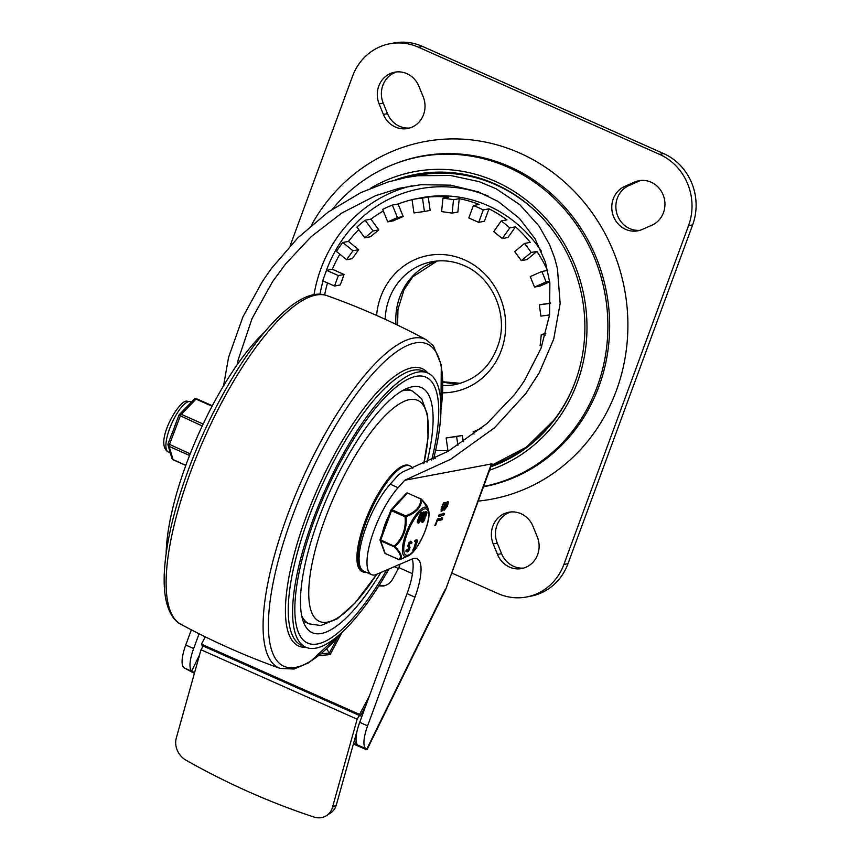 <?xml version="1.0" encoding="UTF-8"?>
<svg xmlns="http://www.w3.org/2000/svg" width="860" height="860" viewBox="0 0 860 860"><rect width="100%" height="100%" fill="white"/><g stroke="black" fill="none" stroke-linecap="round" stroke-linejoin="round"><path stroke-width="1.29" d="M510.84 511.969A23.306 21.683 -100.7 0 0 497.306 543.165L501.573 553.657A23.306 21.683 -100.7 0 0 513.592 566.31A23.306 21.683 -100.7 0 0 523.751 568.051M509.496 567.084A23.306 21.683 -100.7 0 0 521.73 568.546A23.306 21.683 -100.7 0 0 537.285 536.855L533.017 526.352A23.306 21.683 -100.7 0 0 520.999 513.71A23.306 21.683 -100.7 0 0 508.765 512.248A23.306 21.683 -100.7 0 0 493.21 543.939L497.478 554.442A23.306 21.683 -100.7 0 0 509.496 567.084M624.758 186.394A23.306 21.683 -100.7 0 0 611.772 207.808A23.306 21.683 -100.7 0 0 625.629 229.362A23.306 21.683 -100.7 0 0 637.851 230.813A23.306 21.683 -100.7 0 0 642.259 229.448L651.966 225.159A23.306 21.683 -100.7 0 0 664.952 203.745A23.306 21.683 -100.7 0 0 651.106 182.191A23.306 21.683 -100.7 0 0 638.872 180.74A23.306 21.683 -100.7 0 0 634.465 182.105L624.758 186.394L628.853 185.62A23.306 21.683 -100.7 0 0 615.867 207.024A23.306 21.683 -100.7 0 0 629.713 228.577A23.306 21.683 -100.7 0 0 639.883 230.319M640.937 180.45A23.306 21.683 -100.7 0 0 638.561 181.331L628.853 185.62M383.388 114.401A23.306 21.683 -100.7 0 0 395.406 127.044A23.306 21.683 -100.7 0 0 407.64 128.506A23.306 21.683 -100.7 0 0 423.195 96.814L418.927 86.322A23.306 21.683 -100.7 0 0 406.909 73.67A23.306 21.683 -100.7 0 0 394.675 72.208A23.306 21.683 -100.7 0 0 379.12 103.899L383.388 114.401L387.484 113.627A23.306 21.683 -100.7 0 0 399.502 126.269A23.306 21.683 -100.7 0 0 409.661 128.011M396.75 71.928A23.306 21.683 -100.7 0 0 383.216 103.125L387.484 113.627M290.121 245.874L352.514 76.303A54.567 50.772 79.3 0 1 379.464 46.988A54.567 50.772 79.3 0 1 389.773 43.774A54.567 50.772 79.3 0 1 418.422 47.192L659.577 154.37A54.567 50.772 79.3 0 1 687.721 183.975A54.567 50.772 79.3 0 1 688.548 225.642L563.891 564.45A54.567 50.772 79.3 0 1 536.941 593.765A54.567 50.772 79.3 0 1 526.632 596.98A54.567 50.772 79.3 0 1 497.983 593.561L451.747 573.007M526.632 596.98L530.727 596.206A54.567 50.772 -100.7 0 0 541.037 592.991A54.567 50.772 -100.7 0 0 567.987 563.676L692.644 224.869A54.567 50.772 -100.7 0 0 691.805 183.201A54.567 50.772 -100.7 0 0 663.673 153.596L422.518 46.418A54.567 50.772 -100.7 0 0 393.869 43L389.773 43.774M478.203 501.09A181.901 169.237 -100.7 0 0 626.542 348.031A181.901 169.237 -100.7 0 0 519.762 153.069A181.901 169.237 -100.7 0 0 311.363 225.298M327.52 282.929A127.323 118.465 -100.7 0 0 324.629 294.948M322.769 280.812A127.323 118.465 79.3 0 1 326.617 270.352L338.367 275.576L334.519 286.036L322.769 280.812M339.85 254.216A127.323 118.465 -100.7 0 0 332.347 269.266L326.617 270.352M336.464 251.453A127.323 118.465 79.3 0 1 342.742 242.499L352.912 250.754L346.634 259.72L336.464 251.453M358.792 229.674A127.323 118.465 -100.7 0 0 348.472 241.402L342.742 242.499M356.9 227.094A127.323 118.465 79.3 0 1 365.167 220.235L373.057 230.975L364.79 237.833L356.9 227.094M383.323 211.001A127.323 118.465 -100.7 0 0 370.896 219.15L365.167 220.235M382.668 209.388A127.323 118.465 79.3 0 1 392.375 205.099L397.449 217.58L387.742 221.869L382.668 209.388M412.048 199.671A127.323 118.465 -100.7 0 0 398.105 204.013L392.375 205.099M412.026 199.541A127.323 118.465 79.3 0 1 422.507 198.123L424.421 211.495L413.94 212.925L412.026 199.541L417.756 198.456A127.323 118.465 -100.7 0 0 417.272 198.552A127.323 118.465 -100.7 0 0 416.777 198.638M442.964 198.23A127.323 118.465 79.3 0 1 453.51 199.767L452.134 213.119L441.588 211.592L442.964 198.23L448.694 197.144A127.323 118.465 -100.7 0 0 428.237 197.026L422.507 198.123M549.648 281.317L546.046 281.994L534.511 287.1L530.244 276.598L541.779 271.502L547.508 270.416A127.323 118.465 -100.7 0 0 536.898 251.41L531.168 252.496L521.332 260.644L514.699 251.614L524.535 243.466L530.265 242.369A127.323 118.465 -100.7 0 0 515.484 226.825L509.754 227.911L502.304 238.564L493.748 231.619L501.208 220.966L506.938 219.87A127.323 118.465 -100.7 0 0 488.996 208.84L483.266 209.926L478.697 222.353L468.808 217.967L473.387 205.529L479.117 204.444A127.323 118.465 -100.7 0 0 459.24 198.671L453.51 199.767M473.387 205.529A127.323 118.465 79.3 0 1 478.375 207.615A127.323 118.465 79.3 0 1 483.266 209.926M459.24 198.671L457.864 212.033L452.134 213.119M428.237 197.026L430.15 210.41L424.421 211.495M398.105 204.013L403.179 216.494L393.471 220.783L387.742 221.869M370.896 219.15L378.787 229.889L370.52 236.747L364.79 237.833M348.472 241.402L358.642 249.669L352.363 258.634L346.634 259.72M332.347 269.266L344.097 274.49L340.248 284.95L334.519 286.036M435.612 450.339A127.323 118.465 -100.7 0 0 447.942 450.608M448.071 451.339A127.323 118.465 79.3 0 1 448.049 451.339L446.136 437.966L462.347 435.45L463.26 441.825M549.594 314.932L540.918 316.114L539.306 304.859L550.626 303.01M549.712 281.822L540.241 286.014L534.511 287.1M536.898 251.41L527.062 259.559L521.332 260.644M515.484 226.825L508.034 237.478L502.304 238.564M488.996 208.84L484.427 221.267L478.697 222.353M524.535 243.466A127.323 118.465 79.3 0 1 531.168 252.496M501.208 220.966A127.323 118.465 79.3 0 1 509.754 227.911M403.179 216.494L397.449 217.58M378.787 229.889L373.057 230.975M358.642 249.669L352.912 250.754M344.097 274.49L338.367 275.576M446.136 437.966L456.617 436.536L457.885 445.373M462.347 435.45L456.617 436.536M474.021 434.117L473.108 431.87L481.568 428.14M541.897 345.967L540.123 345.709L541.284 334.475L545.423 335.077M545.821 333.615L541.284 334.475M539.306 304.859L550.604 303.322M541.779 271.502A127.323 118.465 79.3 0 1 546.046 281.994M356.18 741.298L354.858 743.997L357.663 744.878A27.283 8.406 -66 0 1 356.115 737.074A27.283 8.406 -66 0 1 359.695 722.336L407.038 593.647A45.472 14.007 114 0 0 413.058 563.504A45.472 14.007 114 0 0 412.187 558.989M237.177 364.715L238.198 359.76L252.077 318.501L272.566 281.661L285.66 263.88L311.202 236.629L341.775 213.043L375.519 195.704L398.9 188.319L421.013 184.696L450.672 185.169L478.16 191.823L498.155 201.476L519.429 218.386L534.985 238.65L545.455 262.246L549.862 283.015L549.594 314.878L541.058 348.225L524.643 380.335L520.149 386.978L514.366 394.729L486.943 423.561L448.157 451.285L402.738 471.936L398.556 474.763A756.854 233.167 -66 0 1 390.204 484.18A52.299 16.114 114 0 0 363.393 534.974A52.299 16.114 114 0 0 363.694 571.137L371.606 574.652A52.299 16.114 -66 0 0 375.121 574.964L412.037 559.054A45.472 14.007 -66 0 1 417.046 558.71A45.472 14.007 -66 0 1 420.959 567.009A45.472 14.007 -66 0 1 414.95 597.163L367.596 725.851A27.283 8.406 114 0 0 364.017 740.589A27.283 8.406 114 0 0 365.844 748.63L367.037 749.619L366.027 749.447L353.385 744.018M541.359 251.174A127.323 118.465 -100.7 0 0 488.2 205.744A127.323 118.465 -100.7 0 0 421.357 197.768L417.272 198.552M223.568 385.764L228.556 357.394L242.961 316.792L262.031 282.123L267.385 274.168L271.835 267.998L297.796 237.887L328.208 212.033L360.888 192.597L387.892 182.03L406.156 177.515L417.68 175.741L450.35 175.451L479.278 181.686L496.037 188.716L519.752 204.637L538.994 226.008L549.529 244.584L554.625 257.968L557.452 268.653L560.15 303.537L553.7 339.162L539.22 372.821L525.761 393.654L494.468 427.839L450.737 459.24L404.716 480.267L491.909 463.852L445.727 589.358L367.037 749.619M194.392 673.358L183.986 667.812A27.283 8.406 -66 0 1 182.159 659.77A27.283 8.406 -66 0 1 185.738 645.032L191.339 629.821M199.541 654.954L191.619 671.09L194.575 672.724M191.619 671.09A27.283 8.406 -66 0 1 190.071 663.286A27.283 8.406 -66 0 1 193.65 648.547L199.09 633.766M491.425 463.809L445.727 589.358M357.814 745.082L365.844 748.63M354.858 743.997L353.557 743.416M394.364 566.675L398.384 568.46M371.606 574.652A52.299 16.114 -66 0 1 371.294 538.489A52.299 16.114 -66 0 1 398.115 487.695A756.854 233.167 114 0 0 404.716 480.267M442.674 517.967L442.008 519.795L437.331 520.676L435.493 525.664L434.859 525.611L437.643 518.924L442.739 517.978M434.956 525.342L435.493 525.578L434.859 525.611M438.471 516.312L439.256 514.549L444.287 513.592L443.61 515.409L438.514 516.365M444.287 513.592L444.298 514.441M447.275 506.346L444.136 510.367L443.835 509.27L441.32 511.549L441.546 507.443L443.545 502.896L448.565 501.939L447.275 506.346L446.716 506.099M448.565 501.939L448.587 502.788L447.598 502.347L447.125 503.637M442.255 507.303L442.126 509.743L445.319 504.25L443.233 504.648L442.255 507.303L441.685 507.056M445.039 506.776L444.953 508.561L447.544 503.831L446.017 504.121L445.039 506.776L444.48 506.529M443.846 508.002L444.953 508.561L443.814 509.786M447.576 501.509L447.598 502.347M442.255 509.765L440.965 511.033M447.544 503.831L444.889 504.067M441.029 509.227L442.126 509.743M445.319 504.25L442.771 504.111M443.298 513.151L442.62 514.979L438.492 515.753M441.685 517.537L441.019 519.354L436.869 520.139M443.233 504.648L442.663 504.401M446.017 504.121L445.029 503.68M443.835 509.27L443.222 509.002M437.331 520.676L436.762 520.429M489.577 470.183A154.284 143.555 -100.7 0 0 586.95 330.562A154.284 143.555 -100.7 0 0 495.263 181.342A154.284 143.555 -100.7 0 0 370.563 188.265M490.834 466.765A151.36 140.836 -100.7 0 0 584.875 329.444A151.36 140.836 -100.7 0 0 494.898 183.911A151.36 140.836 -100.7 0 0 395.299 179.944M483.578 486.491A167.926 156.24 -100.7 0 0 607.375 339.775A167.926 156.24 -100.7 0 0 508.066 167.238A167.926 156.24 -100.7 0 0 332.594 208.969M326.574 815.613L330.466 813.076A18.189 15.63 -123.1 0 0 336.357 804.863L332.454 807.4A18.189 15.63 56.9 0 1 326.574 815.613A18.189 15.63 56.9 0 1 325.392 816.301A18.189 15.63 56.9 0 1 313.825 817A712.359 612.169 56.9 0 1 186.029 760.208A18.189 15.63 56.9 0 1 177.375 750.511A18.189 15.63 56.9 0 1 176.3 737.998L200.993 649.784L203.229 646.075M361.168 718.337L358.276 726.56M332.454 807.4L357.147 719.186L200.993 649.784M357.147 719.186L359.394 715.466M357.427 729.581L336.357 804.863M326.714 648.849L329.315 653.062L337.486 637.755M318.931 655.653L330.132 654.567L329.315 653.062L321.102 653.858M330.132 654.567L341.678 632.96M412.467 573.684L398.825 567.621L400.083 564.203M369.381 696.009L359.555 714.402L201.423 644.129L205.303 636.851M378.798 585.939L383.399 586.025C387.473 585.122 390.612 582.758 392.784 578.941L398.825 567.621M201.423 644.129L202.24 645.634L360.372 715.907L359.555 714.402M384.302 585.811L379.281 585.176M365.779 705.802L360.372 715.907M166.163 553.324A150.07 46.236 -66 0 1 186.254 464.163A150.07 46.236 -66 0 1 264.407 332.261M314.394 520.074A145.523 44.828 -66 0 1 425.894 377.153A145.523 44.828 -66 0 1 431.666 460.035A145.523 44.828 -66 0 0 425.894 377.153A145.523 44.828 -66 0 0 314.394 520.074A145.523 44.828 -66 0 0 307.697 643.108A145.523 44.828 -66 0 1 314.394 520.074M386.667 569.997A145.523 44.828 -66 0 1 307.697 643.108A145.523 44.828 -66 0 0 386.667 569.997M388.903 569.03A150.07 46.236 -66 0 1 305.848 647.258A150.07 46.236 -66 0 1 312.76 520.386A150.07 46.236 -66 0 1 427.742 372.993A150.07 46.236 -66 0 1 433.537 459.122M380.873 572.491A134.149 41.323 -66 0 1 312.32 632.713A134.149 41.323 -66 0 1 318.49 519.3A134.149 41.323 -66 0 1 421.271 387.537A134.149 41.323 -66 0 1 427.022 462.228M412.779 468.27A57.975 17.867 114 0 0 410.113 465.926L409.123 465.496A57.975 17.867 114 0 0 364.694 522.439A57.975 17.867 114 0 0 362.028 571.459L363.017 571.9A57.975 17.867 114 0 0 366.381 572.33M410.113 465.926A57.975 17.867 114 0 0 365.683 522.88A57.975 17.867 114 0 0 363.017 571.9M400.265 499.886A26.144 8.052 114 0 0 394.342 506.303M389 515.194A26.144 8.052 114 0 0 382.421 533.114M407.844 556.076C417.992 552.066 432.225 520.02 428.409 509.808A26.811 8.256 114 0 0 424.69 507.185A26.811 8.256 114 0 0 402.738 545.821A26.811 8.256 114 0 0 406.597 556.495A26.811 8.256 114 0 0 407.844 556.076L399.739 559.602C402.856 557.495 401.298 553.173 395.052 546.627L380.743 539.951L391.461 510.733L405.038 516.763L405.576 515.817L391.999 509.786L407.296 493.231A1.139 0.806 -137.3 0 0 406.2 493.554M399.62 559.634A1.139 0.559 -110 0 0 399.696 559.624A1.139 0.559 -110 0 0 399.739 559.602A1.139 1.075 -126.3 0 1 398.76 559.495L385.194 553.464L380.614 540.811L394.192 546.842L394.321 545.982M390.935 510.044A1.139 0.806 42.7 0 1 391.042 509.883L406.329 493.317A1.139 1.139 0 0 1 407.629 493.049L421.271 499.176A1.139 0.774 -44.2 0 1 421.55 499.337L421.55 499.337C425.915 504.111 428.011 507.002 427.839 508.002L421.712 499.703A1.139 0.774 -44.2 0 0 421.55 499.337A1.139 1.139 0 0 0 421.196 499.09L407.683 493.102M418.906 520.762L419.358 519.752M418.981 520.547L420.142 519.053L418.917 521.816L418.981 520.547M421.561 516.247L420.411 517.741L420.852 515.441L422.013 513.947L421.938 515.226L421.561 516.247L420.776 515.903L421.228 514.645M420.4 516.688L420.776 515.903M418.347 523.095L417.551 522.74A2.924 0.903 -66 0 1 417.293 522.106A2.924 0.903 -66 0 1 418.68 518.333L418.798 518.171A22.027 6.783 114 0 0 418.788 518.042A2.892 0.892 -66 0 1 419.175 516.204L419.551 515.194A2.924 0.903 -66 0 1 421.787 512.313L422.582 512.667A2.924 0.903 -66 0 1 422.454 515.129L422.077 516.15A2.87 0.881 -66 0 1 421.077 518.096L420.959 518.258A24.263 7.471 114 0 0 420.97 518.386A2.924 0.903 -66 0 1 419.981 521.536A2.924 0.903 -66 0 1 418.347 523.095A2.924 0.903 -66 0 1 418.089 522.461A2.924 0.903 -66 0 1 419.476 518.688L418.68 518.333M422.991 519.956L423.442 518.946M423.066 519.741L424.227 518.247L424.163 519.515L423.002 521.01L423.066 519.741M424.937 514.635L426.098 513.151L426.022 514.42L424.496 516.935L424.937 514.635M424.485 515.882L425.313 513.85M422.432 522.289A2.924 0.903 -66 0 1 422.174 521.654A2.924 0.903 -66 0 1 423.561 517.881L423.679 517.72A22.027 6.783 114 0 0 423.668 517.591A2.892 0.892 -66 0 1 424.055 515.753L424.431 514.742A2.924 0.903 -66 0 1 426.667 511.861A2.924 0.903 -66 0 1 426.538 514.323L426.162 515.344A2.87 0.881 -66 0 1 425.162 517.29L425.044 517.451A24.263 7.471 114 0 0 425.055 517.58A2.924 0.903 -66 0 1 424.066 520.73A2.924 0.903 -66 0 1 422.432 522.289L421.637 521.934A2.924 0.903 -66 0 1 421.378 521.31A2.924 0.903 -66 0 1 422.765 517.526L422.883 517.365A22.027 6.783 114 0 0 422.873 517.236A2.892 0.892 -66 0 1 423.26 515.409L423.636 514.387A2.924 0.903 -66 0 1 423.765 514.043M424.485 512.667A2.924 0.903 -66 0 1 425.872 511.517L426.667 511.861M423.668 517.591L422.873 517.236M423.679 517.72L422.883 517.365M423.561 517.881L422.765 517.526M419.476 518.688L419.594 518.526A22.027 6.783 114 0 0 419.583 518.386A2.892 0.892 -66 0 1 419.97 516.559L420.336 515.538A2.924 0.903 -66 0 1 422.582 512.667M419.583 518.386L418.788 518.042M419.594 518.526L418.798 518.171M424.421 512.85L423.733 513.463L424.421 512.85L423.636 512.495M424.238 513.356L423.12 512.603M405.931 551.228L407.06 551.884L405.931 551.228L406.049 550.486L407.264 550.357C408.188 551.013 408.865 550.207 409.285 547.949L408.683 545.874L409.994 542.466L411.962 542.413L411.284 543.531C410.607 542.316 409.951 542.972 409.338 545.509L409.994 547.583C408.855 551.217 407.769 552.55 406.726 551.582L407.575 550.583M408.726 546.713L407.93 546.369L408.489 547.594C408.07 549.852 407.393 550.658 406.468 550.002L406.049 550.486L407.21 550.336M407.93 546.369L407.887 545.519L408.683 545.874M407.887 545.519L409.209 542.122L411.166 542.058M410.671 541.23L411.962 542.413M411.704 543.294L410.897 542.854M411.284 543.531L410.413 542.896M409.865 547.003L409.994 547.583M415.466 541.8L415.939 540.574L417.541 540.263L417.562 540.854L414.197 550.024L416.81 541.606L414.606 541.477L415.412 541.875M413.402 549.669L415.821 541.8M414.606 541.477L415.358 541.757M414.671 541.456L415.154 540.231L416.745 539.908L417.562 540.854M414.197 550.024L412.897 549.776M420.862 499.262A1.139 0.871 4.3 0 1 421.712 499.703C421.25 507.368 416.025 513.033 406.038 516.677A1.139 0.559 -110 0 0 405.576 515.817M420.895 498.789C420.701 506.809 415.391 512.56 404.974 516.032C406.361 528.448 402.641 538.586 393.815 546.455C400.513 553.12 402.104 557.516 398.578 559.634M385.344 553.571L398.836 559.591A1.139 1.139 0 0 0 399.696 559.624L403.415 558.108M394.192 546.842A1.139 0.774 -44.2 0 0 395.052 546.627C403.404 538.769 407.07 528.782 406.038 516.677L405.038 516.763M179.052 415.219L202.229 425.958M171.344 435.493L175.945 423.389M196.768 398.879A2.279 0.699 114 0 0 196.66 398.803A2.279 2.279 0 0 0 194.102 399.298A2.279 1.655 44 0 1 194.553 399.008A2.279 1.655 44 0 1 195.123 398.9A2.279 1.655 44 0 1 196.037 399.104L212.054 406.232M168.141 443.857A2.279 2.032 -16.5 0 0 168.044 445.179L168.044 445.179A2.279 2.032 -16.5 0 0 169.141 446.394L189.555 455.467M638.561 181.331L634.465 182.105M383.216 103.125L379.12 103.899M567.987 563.676L563.891 564.45M663.673 153.596L659.577 154.37M483.46 486.792A168.205 156.499 -100.7 0 0 609.063 340.42A168.205 156.499 -100.7 0 0 509.658 166.7A168.205 156.499 -100.7 0 0 395.052 163.776M442.911 382.034A62.522 58.179 -100.7 0 0 460.379 383.334M385.173 319.296A62.522 58.179 79.3 0 1 431.806 261.741C442.825 259.72 453.607 261.01 464.163 265.622C491.415 276.931 507.755 312.309 499.133 341.979C491.985 365.306 477.321 379.518 455.123 384.603A62.522 58.179 79.3 0 1 442.921 385.517M437.16 261.01A62.522 58.179 -100.7 0 0 395.955 324.36M442.685 392.827A69.348 64.522 -100.7 0 0 504.745 337.324A69.348 64.522 -100.7 0 0 464.475 259.86A69.348 64.522 -100.7 0 0 376.594 315.426M688.548 225.642L692.644 224.869M418.422 47.192L422.518 46.418M497.306 543.165L493.21 543.939M501.573 553.657L497.478 554.442M435.289 458.24A136.428 126.925 79.3 0 1 433.795 458.068M512.323 193.156L496.51 184.889C470.732 173.612 444.276 170.463 417.121 175.429A150.07 139.621 79.3 0 1 495.887 184.835A150.07 139.621 79.3 0 1 543.445 219.128M183.986 667.812L192.027 671.38M445.265 589.293L366.715 749.264M407.038 593.647L414.95 597.163M411.994 185.781A140.975 131.161 -100.7 0 0 313.997 294.819M390.204 484.18L398.115 487.695M367.596 725.851L359.695 722.336M193.65 648.547L185.738 645.032M574.62 383.356A150.07 139.621 79.3 0 1 491.318 465.443M319.995 294.346A136.428 126.925 79.3 0 1 323.027 280.93M325.091 274.179A136.428 126.925 79.3 0 1 488.168 196.048M443.61 515.409L442.62 514.979M442.008 519.795L441.019 519.354M306.063 647.354A151.833 46.773 -66 0 1 305.848 517.709A151.833 46.773 -66 0 1 427.957 373.089M305.848 647.258L301.494 645.322A150.07 46.236 -66 0 1 308.407 518.451A150.07 46.236 -66 0 1 423.378 371.058L427.742 372.993M342.162 632.261A176.364 54.33 -66 0 1 273.168 654.245A176.364 54.33 -66 0 1 292.088 517.204A176.364 54.33 -66 0 1 395.761 352.32A176.364 54.33 -66 0 1 440.933 409.994M440.922 410.714L441.298 364.919L433.451 345.903L426.248 339.764A179.869 55.416 114 0 0 287.262 515.86A179.869 55.416 114 0 0 280.188 668.424L294.012 669.026L309.159 662.598L342.678 631.778M280.188 668.424C245.949 656.234 212.828 641.517 180.837 624.274A179.869 55.416 -66 0 1 190.286 472.763A179.869 55.416 -66 0 1 326.897 295.614C361.135 307.805 394.256 322.521 426.248 339.764M406.619 388.494L412.692 391.192L421.637 398.696L427.656 415.144L427.99 437.987L423.786 463.69A120.938 37.259 114 0 0 400.932 402.974A120.938 37.259 114 0 0 324.983 519.16A120.938 37.259 114 0 0 315.437 618.555A120.938 37.259 114 0 0 376.744 574.265M301.774 615.867A127.323 39.227 114 0 0 309.267 623.898L320.812 625.521L337.292 618.813L355.137 602.935L376.766 574.254M412.692 391.192A127.323 39.227 114 0 0 401.706 391.01M390.838 510.346L380.088 539.478L390.805 510.26A1.139 1.139 0 0 1 391.042 509.883A1.139 0.806 42.7 0 1 391.999 509.786L391.461 510.733L390.881 510.216M384.646 552.883A1.139 1.032 -19.9 0 0 384.656 552.905L380.088 540.252A1.139 1.032 160.1 0 1 380.077 540.231A1.139 1.139 0 0 1 380.088 539.478L380.614 540.811A1.139 1.032 160.1 0 1 380.034 539.854M407.704 555.28A25.22 7.772 -66 0 1 404.071 545.24A25.22 7.772 -66 0 1 424.722 508.905A25.22 7.772 -66 0 1 425.324 530.298A25.22 7.772 -66 0 1 407.704 555.28M421.938 515.226L421.153 514.871M426.022 514.42L425.238 514.076M425.646 515.452L424.862 515.097M424.431 514.742L423.636 514.387M424.055 515.753L423.26 515.409M420.336 515.538L419.551 515.194M419.97 516.559L419.175 516.204M408.489 547.594L409.285 547.949M409.209 542.122L409.994 542.466M415.154 540.231L415.939 540.574M385.269 553.561L385.194 553.464A1.139 1.032 -19.9 0 1 384.656 552.905A1.139 1.139 0 0 0 385.269 553.561M190.189 453.844L168.098 443.728A2.279 2.279 0 0 0 168.044 445.179L171.957 458.38A2.279 2.032 163.5 0 1 171.946 458.337M203.143 424.023L181.32 414.327A2.279 1.655 -136 0 0 179.837 414.23A2.279 1.655 -136 0 0 179.396 414.52A2.279 2.279 0 0 0 178.901 415.294L174.247 427.538M190.673 401.749L187.319 401.254C179.751 398.062 153.263 443.577 168.334 452.037A27.509 8.471 -66 0 1 170.796 425.689A27.509 8.471 -66 0 1 189.135 401.534A27.509 8.471 -66 0 1 190.673 401.749L191.415 402.082M185.846 465.281L173.053 459.595A2.279 2.032 163.5 0 1 171.957 458.38A2.279 2.279 0 0 0 173.215 459.82A2.279 0.699 114 0 0 173.333 459.831M212.312 405.748L196.66 398.803A2.279 0.699 114 0 0 196.542 398.782A2.279 0.699 114 0 0 196.037 399.104L181.32 414.327A2.279 0.699 114 0 0 180.74 415.133A2.279 0.699 114 0 0 180.234 416.186L169.431 444.62A2.279 0.699 114 0 0 169.141 445.652A2.279 0.699 114 0 0 169.141 446.394L173.053 459.595A2.279 0.699 114 0 0 173.215 459.82L185.792 465.41M397.589 325.144L397.965 309.45L403.921 290.003L412.714 276.856L437.235 260.999M442.911 381.765L460.455 383.313M417.121 175.429L406.156 177.515M555.173 418.927L526.481 447.092L491.307 465.464M180.837 624.274C176.397 622.167 169.441 616.158 165.851 599.431C164.152 590.723 163.733 580.371 164.572 568.395C166.679 540.36 174.472 507.894 187.942 471.011C224.019 372.821 290.529 281.37 326.897 295.614M303.193 621.199L309.267 623.898M423.69 514.054L422.905 513.699M424.464 512.259L423.668 511.904M407.253 550.325L406.457 549.97M411.338 543.617L410.542 543.262M409.908 547.014L409.123 546.659M417.594 540.263L416.81 539.919M413.649 550.712L412.864 550.357M428.409 509.808L427.839 508.002M172.742 431.494L168.098 443.728M194.102 399.298L179.396 414.52M170.334 452.93L168.334 452.037"/></g></svg>
